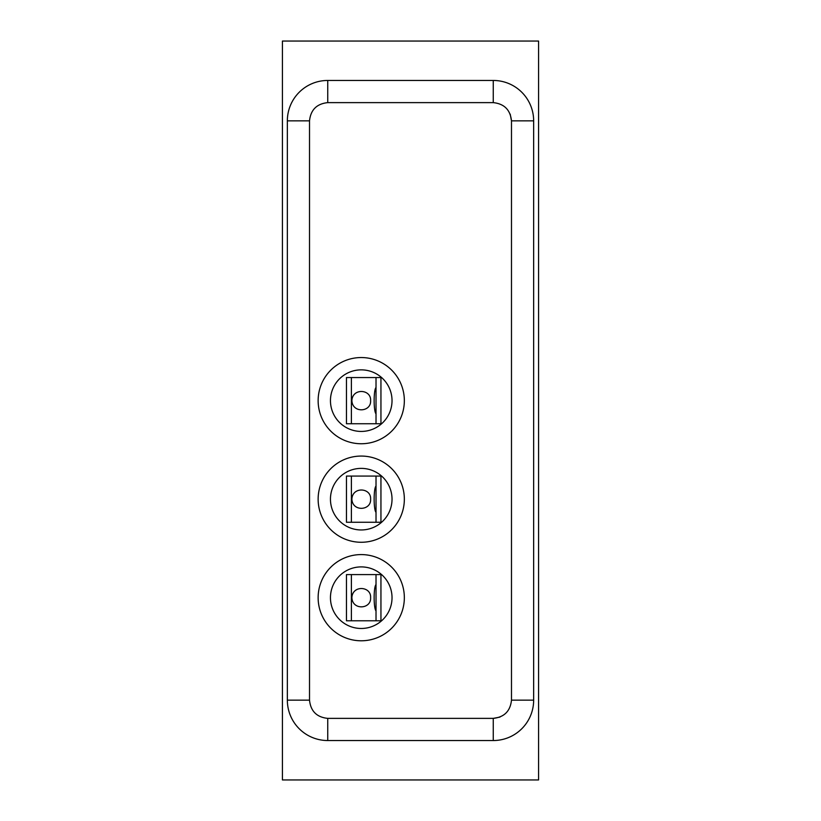 <?xml version="1.0" encoding="UTF-8"?>
<svg xmlns="http://www.w3.org/2000/svg" width="821" height="821" viewBox="0 0 821 821"><rect width="100%" height="100%" fill="white"/><g stroke="black" fill="none" stroke-linecap="round" stroke-linejoin="round"><path stroke-width="1.23" d="M538.576 41.05L538.576 779.95L282.424 779.95L282.424 41.05L538.576 41.05M309.517 120.851C310.677 109.86 316.752 103.785 327.743 102.625L327.743 80.458A40.393 40.393 0 0 0 287.35 120.851L287.35 700.149L309.517 700.149L309.517 120.851L287.35 120.851A40.393 40.393 0 0 1 327.743 80.458L493.257 80.458A40.393 40.393 0 0 1 533.65 120.851L511.483 120.851L511.483 700.149C510.323 711.14 504.248 717.215 493.257 718.375L327.743 718.375C316.732 717.236 310.656 711.16 309.517 700.149M327.743 718.375L327.743 740.542A40.393 40.393 0 0 1 287.35 700.149A40.393 40.393 0 0 0 327.743 740.542L493.257 740.542L493.257 718.375L499.968 717.092M511.483 700.149L533.65 700.149L533.65 120.851A40.393 40.393 0 0 0 493.257 80.458L493.257 102.625C504.248 103.785 510.323 109.86 511.483 120.851L510.2 114.14M533.65 700.149A40.393 40.393 0 0 1 493.257 740.542A40.393 40.393 0 0 0 533.65 700.149M351.881 400.648C352.425 387.789 371.359 389.113 370.599 400.648C371.359 412.163 352.455 413.527 351.881 400.648M404.343 400.648A43.103 43.103 0 0 1 361.24 443.751A43.103 43.103 0 0 1 318.138 400.648A43.103 43.103 0 0 1 361.24 357.546A43.103 43.103 0 0 1 404.343 400.648M330.453 400.648A30.788 30.788 0 0 1 361.24 369.861A30.788 30.788 0 0 1 392.028 400.648A30.788 30.788 0 0 1 361.24 431.436A30.788 30.788 0 0 1 330.453 400.648M376.018 423.739L346.462 423.739L346.462 377.557L380.944 377.557L380.944 423.739L376.018 423.739L376.018 377.557M376.018 387.481C373.514 389.903 373.524 411.383 376.018 413.815M351.881 499.168C352.425 486.309 371.359 487.633 370.599 499.168C371.359 510.683 352.455 512.047 351.881 499.168M404.343 499.168A43.103 43.103 0 0 1 361.24 542.271A43.103 43.103 0 0 1 318.138 499.168A43.103 43.103 0 0 1 361.24 456.066A43.103 43.103 0 0 1 404.343 499.168M330.453 499.168A30.788 30.788 0 0 1 361.24 468.381A30.788 30.788 0 0 1 392.028 499.168A30.788 30.788 0 0 1 361.24 529.956A30.788 30.788 0 0 1 330.453 499.168M376.018 522.259L346.462 522.259L346.462 476.077L380.944 476.077L380.944 522.259L376.018 522.259L376.018 476.077M376.018 486.001C373.514 488.423 373.524 509.903 376.018 512.335M351.881 597.688C352.425 584.829 371.359 586.153 370.599 597.688C371.359 609.203 352.455 610.567 351.881 597.688M404.343 597.688A43.103 43.103 0 0 1 361.24 640.791A43.103 43.103 0 0 1 318.138 597.688A43.103 43.103 0 0 1 361.24 554.586A43.103 43.103 0 0 1 404.343 597.688M330.453 597.688A30.788 30.788 0 0 1 361.24 566.901A30.788 30.788 0 0 1 392.028 597.688A30.788 30.788 0 0 1 361.24 628.476A30.788 30.788 0 0 1 330.453 597.688M376.018 620.779L346.462 620.779L346.462 574.597L380.944 574.597L380.944 620.779L376.018 620.779L376.018 574.597M376.018 584.521C373.514 586.943 373.524 608.423 376.018 610.855M287.35 215.584L287.35 609.664M493.257 102.625L327.743 102.625M351.388 423.739L351.388 377.557M351.388 522.259L351.388 476.077M351.388 620.779L351.388 574.597"/></g></svg>
